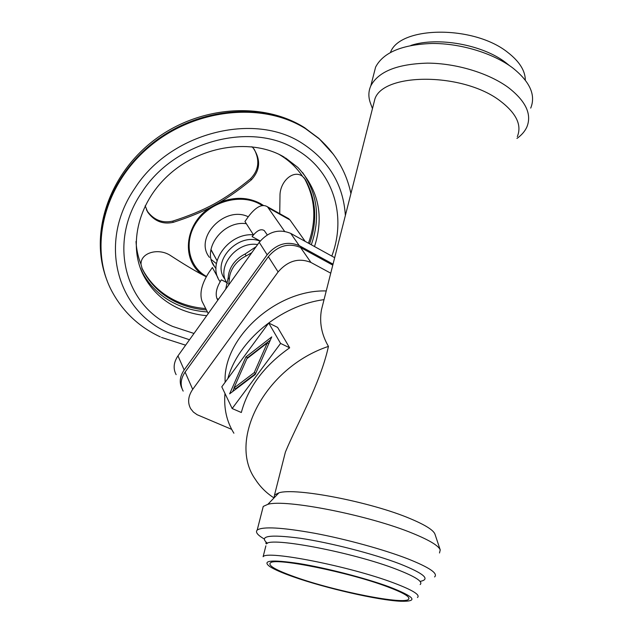 <?xml version="1.0" encoding="UTF-8"?>
<svg xmlns="http://www.w3.org/2000/svg" width="633" height="633" viewBox="0 0 633 633"><rect width="100%" height="100%" fill="white"/><g stroke="black" fill="none" stroke-linecap="round" stroke-linejoin="round"><path stroke-width="0.95" d="M386.716 586.498C348.799 572.287 276.961 557.776 270.766 562.602C267.094 565.127 275.26 569.937 295.247 577.051C334.628 591.198 405.468 605.33 408.776 599.071C410.144 596.674 402.786 592.48 386.716 586.498M417.456 597.505C420.565 594.949 412.605 590.075 393.584 582.882C349.764 566.258 266.517 550.006 263.122 556.724L265.876 545.828M293.443 576.861C325.267 588.136 378.154 600.282 400.744 601.255C418.927 601.698 414.987 596.848 388.907 586.728C365.035 577.976 325.766 567.864 298.768 563.489C270.979 559.398 261.389 560.474 269.998 566.709C274.572 569.597 282.381 572.984 293.443 576.861M434.586 576.948C438.329 573.482 429.419 567.445 407.842 558.852C383.764 549.515 346.061 539.15 314.625 533.255C281.709 527.392 262.568 526.34 257.196 530.082C255.218 532.116 257.512 535.051 264.088 538.889M439.5 552.981L440.228 549.887C438.527 545.709 429.53 540.265 413.238 533.564C369.696 515.357 285.119 498.788 267.838 504.343L263.249 506.416L262.576 509.035M435.021 534.315L434.926 534.054C433.296 530.019 425.115 524.907 410.398 518.72C371.152 501.945 295.152 487.347 278.924 492.83L274.54 494.943L274.018 497.926C266.366 493.02 260.163 486.848 255.4 479.418C227.389 440.568 264.681 367.646 328.448 346.393C321.572 334.604 319.246 322.411 321.461 309.814L323.954 299.987M517.319 136.601C522.059 125.144 516.346 113.252 500.173 100.916C463.024 72.273 383.297 72.478 374.902 98.977L373.217 105.632M516.939 138.437C521.56 135.177 524.852 131.387 526.83 127.075C532.06 114.367 525.904 101.185 508.346 87.528C488.66 73.064 456.084 63.205 427.441 63.134C397.263 63.98 378.384 71.553 370.811 85.851C368.351 91.381 368.248 97.181 370.487 103.274L372.465 108.607M530.715 108.101C536.009 95.061 529.948 81.625 512.556 67.802C493.044 53.164 460.682 43.329 432.165 43.463C402.105 44.555 383.25 52.436 375.598 67.114L373.676 74.647M525.327 80.13C525.216 70.69 519.424 61.504 507.959 52.563C473.777 24.814 399.66 26.032 390.482 52.412M328.448 346.393C320.282 383.804 296.94 424.063 285.404 452.065L281.914 465.825M255.582 373.644L235.65 388.725L233.973 387.982L254.213 372.639L255.716 373.335M245.928 356.917L271.747 336.898L255.202 374.514L229.637 393.845L245.928 356.917L247.582 357.685L247.258 358.42M232.169 408.538L241.323 412.51C248.096 387.222 264.214 365.66 289.669 347.818L277.618 327.403L268.716 323.012L221.795 386.803L232.169 408.538L280.585 343.418L289.669 347.818M183.166 391.115C179.978 385.093 180.619 378.748 185.105 372.085L268.352 256.658C277.895 245.651 288.624 242.597 300.533 247.479L332.784 265.132M254.213 372.639L267.276 342.951L246.878 358.721L233.973 387.982M234.186 388.069L232.643 391.574M280.585 343.418L268.716 323.012M267.276 342.951L268.772 343.672M270.354 340.079L247.582 357.685M330.743 273.187L310.961 262.473C298.847 257.568 287.896 260.725 278.109 271.937L192.701 389.366C188.104 396.131 187.415 402.556 190.644 408.641L193.405 412.083L197.14 414.726L231.678 429.364M326.24 290.951C275.909 289.423 222.452 338.52 225.166 382.229M333.037 264.143L299.243 245.628C287.358 240.746 276.661 243.792 267.15 254.767L184.163 369.949C179.843 376.342 179.099 382.49 181.94 388.401M176.14 374.657C172.983 368.683 173.592 362.416 177.976 355.865L259.206 242.328C268.519 231.52 279.034 228.553 290.753 233.419L334.675 257.678M260.218 241.007L252.108 236.647L253.422 234.803C228.228 232.746 206.405 263.953 220.086 281.606L221.36 279.818C216.605 287.224 215.149 293.475 216.977 298.57L217.823 300.169M208.241 313.557L202.054 301.332C199.363 293.427 201.674 283.766 208.985 272.332L212.387 267.522L217.91 277.626M228.592 285.119L229.288 279.533C229.502 274.785 231.124 270.244 234.155 265.923C237.256 261.643 241.268 258.296 246.182 255.898L251.76 252.733M225.712 289.139L228.22 277.634C228.434 272.894 230.048 268.36 233.071 264.056C236.164 259.775 240.16 256.436 245.058 254.047L256.088 246.696M227.437 283.647C215.307 268.163 236.038 240.92 257.615 244.552M284.549 231.282L267.474 206.785C262.22 203.549 255.882 206.801 248.445 216.526L244.939 221.487L253.422 234.803M252.108 236.647C256.856 230.499 260.907 228.473 264.262 230.578L267.268 234.89M225.016 279.185C210.718 261.959 238.15 231.884 260.068 241.197M305.185 241.395L290.001 219.975L286.899 217.673M216.011 268.479L214.619 266.738C201.025 250.043 222.729 220.118 246.356 223.702M248.263 216.779C224.683 205.124 193.603 238.008 209.46 257.37M211.28 259.577L216.383 263.621M206.208 276.779L203.51 275.379C181.196 261.619 183.792 224.794 209.784 207.814L219.857 202.323C234.558 196.649 248.057 197.045 260.361 203.517L263.375 205.401M209.784 207.814C199.458 212.989 187.313 217.823 173.339 222.318C162.958 224.628 154.436 221.265 147.766 212.213L145.171 205.765M146.476 209.8L147.18 211.034C153.843 220.055 162.349 223.417 172.706 221.115C188.681 216.011 202.497 210.291 214.152 203.968C225.791 197.607 237.929 189.188 250.581 178.712L251.356 179.835C240.263 188.982 229.763 196.475 219.857 202.323M141.768 267.783L144.158 272.245C151.611 284.723 161.993 294.187 175.317 300.62C184.741 305.106 194.877 307.749 205.709 308.548M303.982 177.699L304.552 178.601C315.416 198.857 316.714 220.387 308.453 243.199M206.405 309.925C195.557 309.126 185.406 306.483 175.958 302.004C162.626 295.564 152.221 286.092 144.759 273.606L142.203 268.811L141.017 264.349C140.471 252.425 158.915 247.566 170.791 255.724C183.546 264.024 194.45 270.576 203.51 275.379M279.739 213.653L279.984 196.167C279.604 181.782 293.206 169.201 302.503 176.306L305.47 179.772C316.239 199.83 317.608 221.178 309.577 243.824M210.947 249.457L217.04 260.661L210.9 249.711M251.356 179.835C260.385 170.055 260.97 159.405 253.097 147.877L251.918 146.729M250.581 178.712C258.842 170.119 260.013 160.228 254.078 149.024M323.835 299.67C280.672 305.383 238.103 340.744 227.833 378.597M224.968 393.449C223.718 408.412 226.701 421.665 233.901 433.217M420.162 584.552C423.319 581.719 415.43 576.639 396.511 569.296C352.945 552.324 269.895 536.602 266.358 543.913C265.441 542.742 265.686 542.584 267.079 543.446M420.051 581.395C430.804 579.401 424.094 573.577 399.929 563.916C373.771 553.875 330.355 542.71 300.343 538.272C269.46 534.228 258.478 535.898 267.403 543.296M509.51 65.626L505.783 62.635C482.599 44.587 437.411 36.564 410.88 45.441M300.533 247.479L310.961 262.473M278.109 271.937L268.352 256.658M185.105 372.085L192.701 389.366M267.15 254.767L259.206 242.328M177.976 355.865L184.163 369.949M290.753 233.419L299.243 245.628M246.182 255.898L245.058 254.047M228.22 277.634L229.288 279.533M218.448 299.298L216.977 298.57M226.709 282.508L221.36 279.818M290.001 219.975L268.471 207.925M206.398 276.431C187.851 266.121 183.214 240.208 197.567 220.68C211.651 201.001 241.189 193.358 260.005 204.174L262.22 205.527M173.339 222.318L172.706 221.115M160.307 336.891C138.888 326.913 122.652 311.531 111.598 290.737C89.024 248.057 103.108 185.928 148.771 147.236C194.22 108.354 262.497 101.43 305.486 128.641L319.364 138.951L333.496 154.428M107.167 280.799C89.728 237.209 107.697 178.189 153.226 142.718C198.604 107.088 263.565 101.921 304.995 128.072L318.866 138.374L329.437 149.285M189.504 339.747L168.354 332.665C117.366 311.207 97.316 242.724 134.813 188.317C169.976 132.748 254.086 111.471 302.313 143.374C329.025 160.853 343.379 184.891 345.365 215.505M193.999 333.464L172.746 326.462C125.302 306.237 107.127 242.463 141.998 192.123C174.7 140.708 252.464 120.879 297.423 150.282C333.947 171.954 346.686 216.961 331.787 256.088M206.714 315.685C196.27 314.743 186.482 312.116 177.359 307.812C163.67 301.237 153.004 291.544 145.376 278.726L140.107 267.474M207.426 311.934C196.04 311.222 185.398 308.524 175.507 303.84C161.874 297.273 151.255 287.604 143.659 274.825L140.93 269.642M141.017 264.349C138.136 257.164 136.467 249.56 136.008 241.529M279.256 154.492L279.667 154.737C289.075 160.394 296.687 167.579 302.503 176.306M305.47 179.772L304.552 178.601M142.203 268.811L141.871 268.052M285.451 157.87L297.874 167.452C318.692 189.9 324.238 216.264 314.514 246.546M302.645 172.611C317.624 194.458 320.504 218.504 311.286 244.765M278.924 492.83L267.838 504.343M370.811 85.851L375.598 67.114M274.54 494.943L285.404 452.065M321.461 309.814L374.902 98.977M288.964 218.828L267.474 206.785M104.928 274.421C90.416 229.375 110.656 172.287 155.623 139.038C200.463 105.648 263.344 101.541 304.655 127.724L319.364 138.951C335.941 154.088 346.457 172.311 350.919 193.603M140.985 269.761L145.376 278.726C127.565 249.275 136.245 203.802 169.415 174.312C202.433 144.696 253.002 138.35 284.359 157.221M144.759 273.606L144.158 272.245M147.766 212.213L147.18 211.034M212.174 262.299L214.619 266.738M434.926 534.054L440.228 549.887M257.196 530.082L263.249 506.416M408.823 597.797L408.776 599.071M185.611 345.183L161.494 337.429"/></g></svg>
